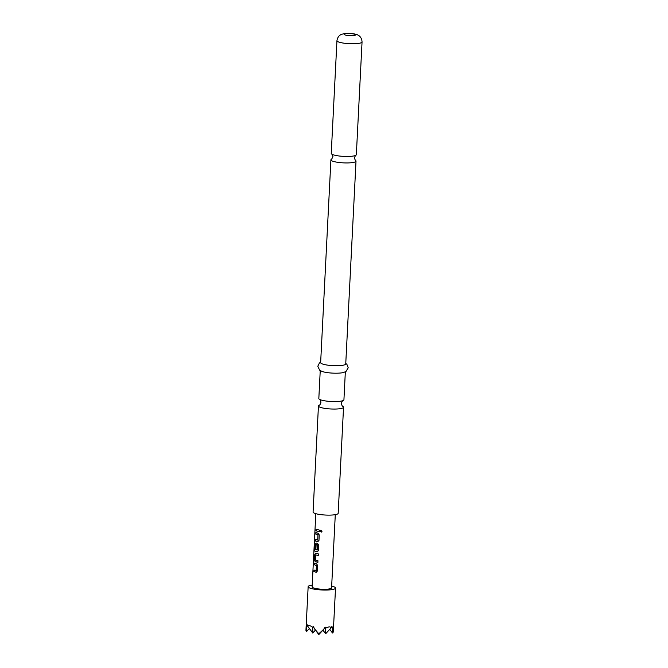 <?xml version="1.0" encoding="UTF-8"?>
<svg xmlns="http://www.w3.org/2000/svg" width="668" height="668" viewBox="0 0 668 668"><rect width="100%" height="100%" fill="white"/><g stroke="black" fill="none" stroke-linecap="round" stroke-linejoin="round"><path stroke-width="1" d="M322.034 531.269L321.467 532.062L320.189 531.043L320.799 530.233L322.034 531.269M321.425 532.079L320.264 531.018L320.79 530.233M362.048 41.959L356.345 154.659A12.567 2.371 -177.1 0 1 355.593 155.41A12.567 2.371 -177.1 0 1 352.119 156.203A12.567 2.371 -177.1 0 1 334.401 155.135A12.567 2.371 -177.1 0 1 331.912 154.208A12.567 2.371 -177.1 0 1 331.244 153.389L336.948 40.69A12.567 2.371 2.9 0 0 344.296 43.228A12.567 2.371 2.9 0 0 357.831 43.504A12.567 2.371 2.9 0 0 362.048 41.959C361.789 36.69 358.148 35.12 357.873 35.053C356.629 34.001 349.364 32.907 344.905 33.525L341.807 34.243C341.523 34.277 337.749 35.471 336.948 40.69M320.239 370.59L318.828 398.504A12.567 2.371 2.9 0 0 319.621 399.397A12.567 2.371 2.9 0 0 321.984 400.249A12.567 2.371 2.9 0 0 339.703 401.318A12.567 2.371 2.9 0 0 343.043 400.583A12.567 2.371 2.9 0 0 343.928 399.773L345.339 371.859M331.67 586.061A13.711 2.58 -177.1 0 1 335.528 588.074A13.711 2.58 -177.1 0 1 330.927 589.76A13.711 2.58 -177.1 0 1 316.164 589.46A13.711 2.58 -177.1 0 1 308.148 586.688A13.711 2.58 -177.1 0 1 312.198 585.076M305.952 630.442L306.687 626.784L306.679 631.427L305.969 629.765L308.148 586.688M306.687 626.784L307.28 624.797L307.472 625.916C308.708 625.114 310.47 625.574 312.749 627.294L313.334 626.384L314.519 628.838L318.795 633.807L323.629 629.381L325.116 627.085L325.633 628.07L329.048 626.818L331.579 627.369L331.946 626.275L333.282 632.087L335.528 588.074M331.912 154.208L332.981 156.721L331.662 159.109A12.567 2.371 2.9 0 0 330.911 159.861A12.567 2.371 2.9 0 0 334.075 161.606A12.567 2.371 2.9 0 0 351.794 162.675A12.567 2.371 2.9 0 0 356.011 161.13A12.567 2.371 2.9 0 0 355.343 160.303L354.274 157.798L355.593 155.41M319.329 405.167L319.321 405.167A12.567 2.371 2.9 0 0 318.444 405.969L313.075 512.047A12.567 2.371 2.9 0 0 320.423 514.585A12.567 2.371 2.9 0 0 333.95 514.861A12.567 2.371 2.9 0 0 338.175 513.316L343.544 407.246A12.567 2.371 2.9 0 0 342.759 406.353L342.759 406.353C342.141 406.044 341.707 405.05 341.457 403.397C341.866 401.769 342.4 400.833 343.051 400.575M318.444 405.969A12.567 2.371 2.9 0 0 321.609 407.722A12.567 2.371 2.9 0 0 339.327 408.791A12.567 2.371 2.9 0 0 343.544 407.246M330.911 159.861L320.64 362.649A12.567 2.371 2.9 0 0 327.988 365.187A12.567 2.371 2.9 0 0 341.523 365.463A12.567 2.371 2.9 0 0 345.74 363.918L356.011 161.13M320.665 362.173L319.429 362.974L317.793 366.248L319.621 370.147L322.085 371.458A12.567 2.371 2.9 0 0 341.139 372.936A12.567 2.371 2.9 0 0 343.419 372.535L345.999 371.483L348.212 367.792L346.909 364.369L345.765 363.442M316.582 563.842L317.692 565.537L317.417 571.031L316.156 572.259L313.918 571.591L313.993 570.021L316.156 570.572L316.415 565.495L314.261 564.744L314.344 563.174L316.582 563.842M316.54 572.217L313.918 571.591M316.181 570.639L316.415 565.495M314.787 554.44L315.613 553.254L318.285 553.881L318.21 555.442L315.588 554.949L315.338 560.026L317.943 560.728L317.859 562.297L315.187 561.679L314.503 559.934L314.787 554.44L315.739 553.246M318.294 555.425L315.588 554.949M314.57 549.121L317.2 550.006L317.384 544.812L316.114 544.579L315.889 549.038L315.071 548.745L315.296 544.245L316.131 543.059L317.609 543.451L318.728 545.146L318.452 550.632L317.183 551.868L314.444 550.941L314.494 542.6L314.57 549.121M317.216 550.073L317.459 544.938M317.559 544.921L316.114 544.579M317.567 551.818L314.444 550.941M318.127 533.256L319.246 534.951L318.97 540.437L317.701 541.673L315.463 541.005L315.546 539.435L317.709 539.978L317.968 534.909L315.814 534.149L315.889 532.588L318.127 533.256M318.085 541.623L315.597 540.996L315.68 539.427M317.726 540.053L317.968 534.909M319.488 530.133L319.413 531.703L315.981 530.81L316.064 529.24L319.488 530.133M335.286 514.669L331.579 587.873A9.744 1.837 -177.1 0 1 328.297 589.076A9.744 1.837 -177.1 0 1 317.801 588.859A9.744 1.837 -177.1 0 1 312.106 586.888L315.814 513.684M325.633 628.07L325.625 633.79L322.92 630.149M312.749 627.294L312.741 633.014L315.446 630.091M306.679 631.427L309.393 628.505M332.455 628.337L332.455 632.98L329.75 629.34M332.455 632.98L333.282 632.087M325.625 633.79L331.579 627.369M318.795 633.807L318.795 634.6L323.629 629.381M318.795 634.6L314.519 628.838M312.741 633.014L307.472 625.916M319.496 531.686L315.981 530.81M316.114 530.801L316.198 529.231M318.068 534.893L315.814 534.149M315.947 534.149L316.031 532.58M314.586 550.941L314.645 542.6M316.014 549.029L315.212 548.737L315.296 544.245M315.438 544.236L316.256 543.051M317.943 562.272L315.313 561.663L314.503 559.934M314.645 559.926L314.92 554.432M316.515 565.479L314.394 564.736L314.478 563.166M314.052 571.583L314.135 570.021M346.057 33.609A5.711 1.077 2.9 0 0 345.573 35.103A5.711 1.077 2.9 0 0 353.631 35.588A5.711 1.077 2.9 0 0 354.107 34.093A5.711 1.077 2.9 0 0 346.057 33.609M319.613 399.389C320.231 399.706 320.665 400.691 320.916 402.353C320.498 403.981 319.972 404.917 319.321 405.167"/></g></svg>
